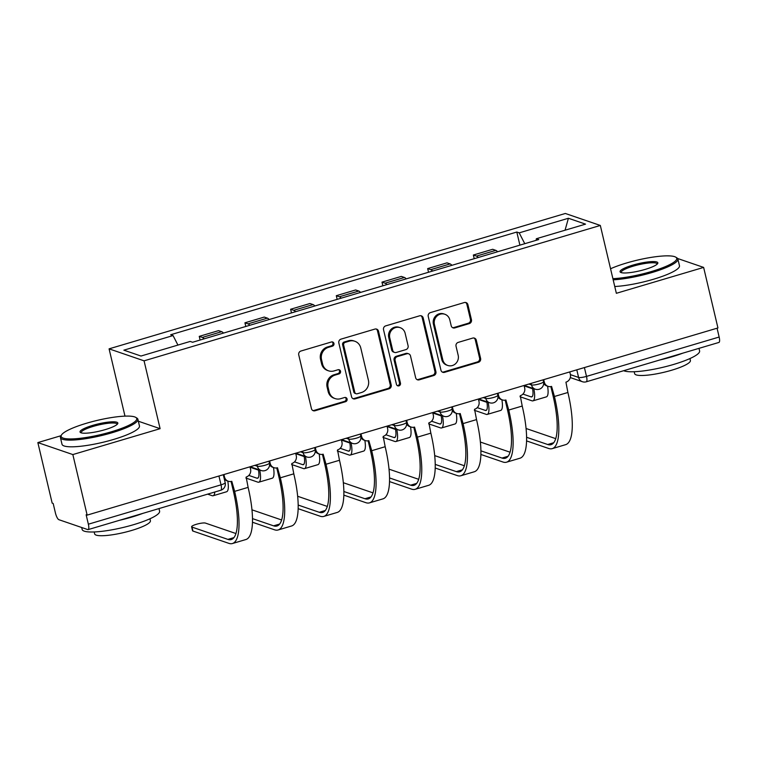 <?xml version="1.0" encoding="UTF-8"?>
<svg xmlns="http://www.w3.org/2000/svg" width="757" height="757" viewBox="0 0 757 757"><rect width="100%" height="100%" fill="white"/><g stroke="black" fill="none" stroke-linecap="round" stroke-linejoin="round"><path stroke-width="1.14" d="M333.951 343.47A2.186 2.053 108.9 0 0 331.443 341.975L300.908 351.04A3.123 2.943 108.9 0 0 298.741 354.872L311.439 408.629A3.123 2.943 108.9 0 0 315.026 410.767L345.561 401.702A2.186 2.053 108.9 0 0 345.779 397.539A2.186 2.053 108.9 0 0 344.577 397.52L340.622 398.693A10.002 9.406 108.9 0 1 335.124 398.598A10.002 9.406 108.9 0 1 329.172 391.871L328.112 387.385A10.002 9.406 108.9 0 1 335.048 375.103L339.004 373.93A2.186 2.053 108.9 0 0 339.212 369.766A2.186 2.053 108.9 0 0 338.01 369.747L334.055 370.921A10.002 9.406 108.9 0 1 328.557 370.826A10.002 9.406 108.9 0 1 322.605 364.098L321.545 359.613A10.002 9.406 108.9 0 1 328.481 347.331L332.437 346.157A2.186 2.053 108.9 0 0 333.951 343.47M328.557 370.826L327.544 370.476A10.002 9.406 108.9 0 1 321.583 363.748L320.523 359.263A10.002 9.406 108.9 0 1 327.459 346.98L331.415 345.807A2.186 2.053 108.9 0 0 332.115 341.89M312.811 410.512A3.123 2.943 108.9 0 0 314.004 410.417L344.549 401.352A2.186 2.053 108.9 0 0 345.249 397.444M335.124 398.598L334.102 398.248A10.002 9.406 108.9 0 1 328.15 391.52L327.09 387.035A10.002 9.406 108.9 0 1 334.026 374.753L337.982 373.58A2.186 2.053 108.9 0 0 338.682 369.671M469.293 323.599A3.123 2.943 108.9 0 0 471.46 319.766L467.902 304.683A3.123 2.943 108.9 0 0 464.315 302.545L430.402 312.613A3.123 2.943 108.9 0 0 428.235 316.454L440.943 370.211A3.123 2.943 108.9 0 0 444.52 372.34L478.433 362.281A3.123 2.943 108.9 0 0 480.61 358.44L476.304 340.224A3.123 2.943 108.9 0 0 472.718 338.086L458.203 342.391A3.123 2.943 108.9 0 0 456.036 346.233L458.174 355.27A8.355 7.863 108.9 0 1 455.771 363.521A8.355 7.863 108.9 0 1 447.775 365.461A8.355 7.863 108.9 0 1 442.788 359.83L434.423 324.441A8.355 7.863 108.9 0 1 436.827 316.189A8.355 7.863 108.9 0 1 444.823 314.25A8.355 7.863 108.9 0 1 449.809 319.88L451.2 325.775A3.123 2.943 108.9 0 0 454.777 327.913L469.293 323.599L468.271 323.258A3.123 2.943 108.9 0 0 470.447 319.416L466.88 304.333A3.123 2.943 108.9 0 0 465.508 302.459M61.005 435.72L37.85 442.59L72.842 454.569L160.106 428.68L144.067 360.834L600.32 225.454L616.359 293.3L703.632 267.41L717.939 327.951L87.15 515.12L86.137 514.769L88.361 524.204L221.025 484.84A6.368 1.202 -13.3 0 0 225.179 482.673L223.296 474.724M72.842 454.569L87.15 515.12M378.5 331.206A3.123 2.943 108.9 0 0 374.923 329.077L341 339.136A3.123 2.943 108.9 0 0 338.833 342.978L351.541 396.734A3.123 2.943 108.9 0 0 355.128 398.863L389.041 388.805A3.123 2.943 108.9 0 0 391.208 384.963L378.5 331.206L377.488 330.856A3.123 2.943 108.9 0 0 376.115 328.983M385.701 325.879L419.624 315.811A3.123 2.943 108.9 0 1 423.201 317.949L435.909 371.696A3.123 2.943 108.9 0 1 433.742 375.538L419.227 379.844A3.123 2.943 108.9 0 1 415.64 377.715L410.493 355.913A3.123 2.943 108.9 0 0 406.906 353.774L397.283 356.632A3.123 2.943 108.9 0 0 395.107 360.474L400.472 383.174A2.186 2.053 108.9 0 1 397.756 385.843A2.186 2.053 108.9 0 1 396.45 384.367L383.534 329.711A3.123 2.943 108.9 0 1 385.701 325.879M37.85 442.59L52.167 503.131L53.179 503.481L55.412 512.915A6.368 1.788 -106.5 0 0 58.895 519.699L87.765 529.588A6.368 1.788 -106.5 0 0 88.134 529.607A6.368 1.788 -106.5 0 0 88.361 524.204M124.981 416.132L109.084 348.845L565.328 213.474L600.32 225.454M670.106 255.923L667.191 255.847M703.632 267.41L677.638 258.506M717.068 328.216L719.15 337.035A6.368 1.788 73.5 0 1 718.923 342.438L586.259 381.802A6.368 1.788 -106.5 0 0 586.495 376.399L719.15 337.035M223.495 333.089A14.648 4.126 -106.5 0 0 221.687 331.689L202.356 337.423A14.648 4.126 73.5 0 1 204.172 338.824M202.356 337.423L199.252 336.363L200.113 340.025M221.687 331.689L218.574 330.629L199.252 336.363M245.798 326.475L244.937 322.804L248.041 323.873A14.648 4.126 73.5 0 1 249.857 325.273M269.18 319.539A14.648 4.126 -106.5 0 0 267.372 318.139L264.259 317.069L244.937 322.804M291.483 312.915L290.612 309.253L293.725 310.313A14.648 4.126 73.5 0 1 295.542 311.714M314.865 305.979A14.648 4.126 -106.5 0 0 313.057 304.579L309.944 303.519L290.612 309.253M337.168 299.365L336.297 295.694L339.41 296.763A14.648 4.126 73.5 0 1 341.218 298.163M360.55 292.429A14.648 4.126 -106.5 0 0 358.742 291.029L355.629 289.959L336.297 295.694M382.853 285.805L381.982 282.143L385.095 283.203A14.648 4.126 73.5 0 1 386.903 284.604M406.235 278.869A14.648 4.126 -106.5 0 0 404.427 277.469L401.314 276.4L381.982 282.143M428.538 272.255L427.667 268.584L430.78 269.653A14.648 4.126 73.5 0 1 432.588 271.053M451.92 265.319A14.648 4.126 -106.5 0 0 450.103 263.919L446.999 262.849L427.667 268.584M474.223 258.695L473.352 255.024L476.465 256.093A14.648 4.126 73.5 0 1 478.273 257.494M497.604 251.759A14.648 4.126 -106.5 0 0 495.788 250.359L492.675 249.29L473.352 255.024M524.762 243.697L519.198 232.863L568.403 218.262L585.539 224.138L536.344 238.729L538.738 239.553L192.6 342.259L190.196 341.435L141.001 356.036L123.864 350.169L173.06 335.569L177.933 345.078M519.198 232.863L516.804 232.039L170.666 334.745L173.06 335.569M144.067 360.834L109.084 348.845M160.106 428.68L138.342 421.223M519.898 245.145L516.804 232.039M536.344 238.729L536.164 240.319M565.063 230.213L568.403 218.262M352.913 398.608A3.123 2.943 108.9 0 0 354.106 398.513L388.019 388.455A3.123 2.943 108.9 0 0 390.186 384.613L377.488 330.856M345.154 342.382A2.186 2.053 108.9 0 0 343.64 345.069L354.787 392.258A2.186 2.053 108.9 0 0 357.295 393.744L361.468 392.514A10.002 9.406 108.9 0 0 368.404 380.222L360.777 347.974A10.002 9.406 108.9 0 0 354.825 341.246A10.002 9.406 108.9 0 0 349.318 341.142L345.154 342.382L344.132 342.032A2.186 2.053 108.9 0 0 342.618 344.719L343.64 345.069M356.093 393.725L355.071 393.375A2.186 2.053 108.9 0 1 353.774 391.908L342.618 344.719M354.825 341.246L353.803 340.896A10.002 9.406 108.9 0 0 348.305 340.792L349.318 341.142M344.132 342.032L348.305 340.792M417.012 379.588A3.123 2.943 108.9 0 0 418.205 379.494L432.72 375.188A3.123 2.943 108.9 0 0 434.887 371.346L422.179 317.599A3.123 2.943 108.9 0 0 420.816 315.716M408.629 353.812L407.607 353.462A3.123 2.943 108.9 0 0 405.884 353.434L396.261 356.292A3.123 2.943 108.9 0 0 394.094 360.124L399.459 382.824L400.472 383.174M397.274 385.587A2.186 2.053 108.9 0 0 399.459 382.824M405.146 333.288A8.355 7.863 108.9 0 0 400.16 327.667A8.355 7.863 108.9 0 0 392.164 329.598A8.355 7.863 108.9 0 0 389.76 337.849L392.713 350.321A3.123 2.943 108.9 0 0 396.29 352.459L405.922 349.602A3.123 2.943 108.9 0 0 408.089 345.76L405.146 333.288M400.16 327.667L399.138 327.317A8.355 7.863 108.9 0 0 391.142 329.248A8.355 7.863 108.9 0 0 388.748 337.508L389.76 337.849M394.577 352.421L393.555 352.071A3.123 2.943 108.9 0 1 391.691 349.971L388.748 337.508M452.572 327.658A3.123 2.943 108.9 0 0 453.755 327.563L468.271 323.258M444.823 314.25L443.801 313.9A8.355 7.863 108.9 0 0 435.805 315.839A8.355 7.863 108.9 0 0 433.401 324.091L434.423 324.441M447.775 365.461L446.753 365.111A8.355 7.863 108.9 0 1 441.776 359.48L433.401 324.091M442.306 372.084A3.123 2.943 108.9 0 0 443.498 371.99L477.421 361.931A3.123 2.943 108.9 0 0 479.588 358.089L475.282 339.874A3.123 2.943 108.9 0 0 473.91 337.991M214.799 492.022A16.077 4.523 73.5 0 1 213.124 495.75A16.077 4.523 73.5 0 1 212.187 495.703L207.636 494.151M227.781 481.074A16.077 4.523 73.5 0 1 226.598 491.757L213.124 495.75M223.93 474.535L224.498 476.967A6.368 5.99 108.9 0 0 231.793 481.31L234.642 491.369A61.44 17.297 73.5 0 1 232.437 543.526A61.44 17.297 73.5 0 1 228.841 543.346L192.931 531.054A7.324 1.382 166.7 0 1 192.533 530.733L191.606 526.777A7.324 1.382 -13.3 0 0 191.994 527.099L227.904 539.391A57.305 16.134 -106.5 0 0 231.254 539.561A57.305 16.134 -106.5 0 0 233.317 490.914L231.084 481.471M235.957 533.543L205.459 523.096A7.324 1.382 -13.3 0 0 197.378 524.014A7.324 1.382 -13.3 0 0 191.606 526.777M228.292 481.253L226.968 480.799A6.368 5.99 -71.1 0 1 224.271 478.84M249.99 466.804L250.567 469.226A6.368 5.99 108.9 0 1 246.148 477.052L248.116 487.376A61.44 17.297 73.5 0 1 245.902 539.533L232.437 543.526M248.835 475.415L256.935 478.197A11.942 3.359 -106.5 0 0 257.635 478.225A11.942 3.359 -106.5 0 0 258.383 469.567M250.094 467.239L258.478 470.116M259.717 470.031A16.077 4.523 73.5 0 1 258.809 482.2A16.077 4.523 73.5 0 1 257.863 482.152L245.911 478.055M273.466 467.523A16.077 4.523 73.5 0 1 272.283 478.197L258.809 482.2M294.52 461.865L302.62 464.637A11.942 3.359 -106.5 0 0 303.311 464.675A11.942 3.359 -106.5 0 0 304.068 456.017M295.779 453.689L304.163 456.556M305.402 456.471A16.077 4.523 73.5 0 1 304.494 468.64A16.077 4.523 73.5 0 1 303.548 468.592L291.596 464.495M319.151 453.963A16.077 4.523 73.5 0 1 317.959 464.647L304.494 468.64M269.615 460.985L270.183 463.407A6.368 5.99 108.9 0 0 277.478 467.76L280.327 477.818A61.44 17.297 73.5 0 1 278.122 529.976A61.44 17.297 73.5 0 1 274.517 529.796L252.488 522.245M252.507 518.621L273.589 525.841A57.305 16.134 -106.5 0 0 276.939 526.011A57.305 16.134 -106.5 0 0 279.002 477.364L276.769 467.921M273.977 467.694L272.652 467.239A6.368 5.99 -71.1 0 1 269.587 464.751M295.675 453.244L296.252 455.676A6.368 5.99 108.9 0 1 291.833 463.502L293.801 473.825A61.44 17.297 73.5 0 1 291.587 525.983L278.122 529.976M251.977 509.83L281.642 519.983M315.291 447.425L315.868 449.857A6.368 5.99 108.9 0 0 323.163 454.2L326.012 464.259A61.44 17.297 73.5 0 1 323.797 516.416A61.44 17.297 73.5 0 1 320.202 516.236L298.163 508.695M298.192 505.061L319.274 512.281A57.305 16.134 -106.5 0 0 322.624 512.451A57.305 16.134 -106.5 0 0 324.687 463.804L322.454 454.361M319.662 454.143L318.337 453.689A6.368 5.99 -71.1 0 1 315.272 451.191M341.36 439.694L341.937 442.116A6.368 5.99 108.9 0 1 337.518 449.942L339.486 460.265A61.44 17.297 73.5 0 1 337.272 512.423L323.797 516.416M297.662 496.27L327.327 506.433M111.383 431.774A38.834 7.315 -13.3 0 0 135.711 417.372A38.834 7.315 -13.3 0 0 86.497 423.248A38.834 7.315 -13.3 0 0 61.525 434.906A38.834 7.315 -13.3 0 0 111.383 431.774M135.711 417.372L136.828 418.034A39.79 7.494 166.7 0 1 137.878 419.264A39.79 7.494 166.7 0 1 111.904 432.786A39.79 7.494 166.7 0 1 60.428 437.574A39.79 7.494 166.7 0 1 60.815 436.004L61.525 434.906M105.157 429.635A19.417 3.662 166.7 0 1 80.554 432.578A19.417 3.662 166.7 0 1 92.714 425.377A19.417 3.662 166.7 0 1 117.647 423.806A19.417 3.662 166.7 0 1 105.157 429.635M117.136 424.393A18.461 3.482 -13.3 0 0 117.127 424.175A18.461 3.482 -13.3 0 0 93.234 426.39A18.461 3.482 -13.3 0 0 81.188 432.663A18.461 3.482 -13.3 0 0 81.273 432.872M158.989 508.581L159.595 511.145A39.79 7.494 166.7 0 1 133.629 524.667A39.79 7.494 166.7 0 1 82.153 529.455L81.69 527.506M142.799 513.388A39.79 7.494 166.7 0 1 131.832 517.059A39.79 7.494 166.7 0 1 119.53 520.286M149.952 518.772L150.406 520.712A28.652 5.403 166.7 0 1 131.709 530.449A28.652 5.403 166.7 0 1 94.644 533.893L94.19 531.953M137.878 419.264L139.458 425.964A39.79 7.494 166.7 0 1 113.484 439.476A39.79 7.494 166.7 0 1 62.008 444.264L60.428 437.574M612.896 278.652A38.834 7.315 -13.3 0 0 651.389 271.536A38.834 7.315 -13.3 0 0 675.717 257.143A38.834 7.315 -13.3 0 0 626.493 263.01A38.834 7.315 -13.3 0 0 610.558 268.763M675.717 257.143L676.834 257.806A39.79 7.494 166.7 0 1 677.884 259.036A39.79 7.494 166.7 0 1 651.909 272.558A39.79 7.494 166.7 0 1 613.17 279.816M645.163 269.407A19.417 3.662 166.7 0 1 620.56 272.34A19.417 3.662 166.7 0 1 632.72 265.149A19.417 3.662 166.7 0 1 657.653 263.578A19.417 3.662 166.7 0 1 645.163 269.407M657.142 264.165A18.461 3.482 -13.3 0 0 657.123 263.938A18.461 3.482 -13.3 0 0 633.24 266.161A18.461 3.482 -13.3 0 0 621.194 272.435A18.461 3.482 -13.3 0 0 621.279 272.643M698.995 348.352L699.6 350.917A39.79 7.494 166.7 0 1 673.635 364.439A39.79 7.494 166.7 0 1 623.673 370.703M682.805 353.159A39.79 7.494 166.7 0 1 671.837 356.831A39.79 7.494 166.7 0 1 659.536 360.058M689.958 358.544L690.412 360.483A28.652 5.403 166.7 0 1 671.714 370.211A28.652 5.403 166.7 0 1 634.65 373.665L634.196 371.725M677.884 259.036L679.464 265.726A39.79 7.494 166.7 0 1 653.49 279.248A39.79 7.494 166.7 0 1 614.75 286.506M340.205 448.305L348.296 451.087A11.942 3.359 -106.5 0 0 348.996 451.115A11.942 3.359 -106.5 0 0 349.743 442.457M341.464 440.129L349.848 443.006M351.078 442.921A16.077 4.523 73.5 0 1 350.179 455.089A16.077 4.523 73.5 0 1 349.232 455.042L337.281 450.945M364.836 440.404A16.077 4.523 73.5 0 1 363.644 451.087L350.179 455.089M385.881 434.755L393.981 437.527A11.942 3.359 -106.5 0 0 394.681 437.565A11.942 3.359 -106.5 0 0 395.428 428.907M387.149 426.579L395.533 429.446M396.763 429.361A16.077 4.523 73.5 0 1 395.864 441.53A16.077 4.523 73.5 0 1 394.917 441.482L382.966 437.385M410.521 426.853A16.077 4.523 73.5 0 1 409.329 437.537L395.864 441.53M431.566 421.195L439.666 423.967A11.942 3.359 -106.5 0 0 440.366 424.005A11.942 3.359 -106.5 0 0 441.113 415.347M432.834 413.019L441.217 415.896M442.448 415.801A16.077 4.523 73.5 0 1 441.539 427.97A16.077 4.523 73.5 0 1 440.602 427.923L428.651 423.835M456.206 413.294A16.077 4.523 73.5 0 1 455.014 423.977L441.539 427.97M360.975 433.865L361.553 436.297A6.368 5.99 108.9 0 0 368.848 440.65L371.696 450.708A61.44 17.297 73.5 0 1 369.482 502.866A61.44 17.297 73.5 0 1 365.886 502.686L343.848 495.135M343.877 491.511L364.95 498.731A57.305 16.134 -106.5 0 0 368.309 498.901A57.305 16.134 -106.5 0 0 370.372 450.254L368.139 440.811M365.347 440.583L364.022 440.129A6.368 5.99 -71.1 0 1 360.957 437.631M387.045 426.134L387.612 428.566A6.368 5.99 108.9 0 1 383.193 436.392L385.171 446.706A61.44 17.297 73.5 0 1 382.957 498.863L369.482 502.866M343.347 482.72L373.012 492.873M406.66 420.315L407.238 422.747A6.368 5.99 108.9 0 0 414.533 427.09L417.381 437.149A61.44 17.297 73.5 0 1 415.167 489.306A61.44 17.297 73.5 0 1 411.571 489.126L389.533 481.584M389.562 477.951L410.635 485.171A57.305 16.134 -106.5 0 0 413.994 485.341A57.305 16.134 -106.5 0 0 416.057 436.694L413.824 427.251M411.032 427.024L409.707 426.57A6.368 5.99 -71.1 0 1 406.641 424.081M432.73 412.584L433.297 415.006A6.368 5.99 108.9 0 1 428.878 422.832L430.856 433.155A61.44 17.297 73.5 0 1 428.642 485.313L415.167 489.306M389.032 469.16L418.697 479.323M452.345 406.755L452.923 409.187A6.368 5.99 108.9 0 0 460.218 413.53L463.066 423.598A61.44 17.297 73.5 0 1 460.852 475.756A61.44 17.297 73.5 0 1 457.256 475.576L435.218 468.025M435.237 464.401L456.32 471.62A57.305 16.134 -106.5 0 0 459.679 471.791A57.305 16.134 -106.5 0 0 461.742 423.144L459.508 413.7M456.717 413.473L455.392 413.019A6.368 5.99 -71.1 0 1 452.326 410.521M478.405 399.024L478.982 401.456A6.368 5.99 108.9 0 1 474.563 409.282L476.532 419.596A61.44 17.297 73.5 0 1 474.327 471.753L460.852 475.756M434.717 455.61L464.382 465.763M477.251 407.645L485.351 410.417A11.942 3.359 -106.5 0 0 486.051 410.455A11.942 3.359 -106.5 0 0 486.798 401.797M478.509 399.469L486.902 402.336M488.133 402.251A16.077 4.523 73.5 0 1 487.224 414.42A16.077 4.523 73.5 0 1 486.287 414.372L474.336 410.275M501.891 399.743A16.077 4.523 73.5 0 1 500.699 410.426L487.224 414.42M498.03 393.205L498.608 395.637A6.368 5.99 108.9 0 0 505.903 399.98L508.751 410.039A61.44 17.297 73.5 0 1 506.537 462.196A61.44 17.297 73.5 0 1 502.941 462.016L480.903 454.474M480.922 450.841L502.005 458.061A57.305 16.134 -106.5 0 0 505.354 458.231A57.305 16.134 -106.5 0 0 507.427 409.584L505.193 400.141M502.402 399.914L501.068 399.459A6.368 5.99 -71.1 0 1 498.011 396.971M524.09 385.474L524.667 387.896A6.368 5.99 108.9 0 1 520.248 395.722L522.216 406.045A61.44 17.297 73.5 0 1 520.012 458.203L506.537 462.196M480.402 442.05L510.057 452.213M522.936 394.085L531.036 396.857A11.942 3.359 -106.5 0 0 531.736 396.895A11.942 3.359 -106.5 0 0 532.483 388.237M524.194 385.909L532.587 388.786M533.817 388.691A16.077 4.523 73.5 0 1 532.909 400.86A16.077 4.523 73.5 0 1 531.972 400.813L520.012 396.725M547.566 386.184A16.077 4.523 73.5 0 1 546.384 396.867L532.909 400.86M543.715 379.645L544.292 382.077A6.368 5.99 108.9 0 0 551.579 386.42L554.436 396.488A61.44 17.297 73.5 0 1 552.222 448.646A61.44 17.297 73.5 0 1 548.626 448.466L526.588 440.915M526.607 437.291L547.689 444.51A57.305 16.134 -106.5 0 0 551.039 444.681A57.305 16.134 -106.5 0 0 553.102 396.034L550.869 386.59M548.077 386.363L546.753 385.909A6.368 5.99 -71.1 0 1 543.687 383.411M569.775 371.914L570.352 374.346A6.368 5.99 108.9 0 1 565.933 382.162L567.901 392.486A61.44 17.297 73.5 0 1 565.687 444.643L552.222 448.646M526.087 428.5L555.742 438.653M570.409 374.63L578.594 377.44A6.368 1.202 -13.3 0 0 586.495 376.399L584.404 367.571M576.796 369.832L578.594 377.44A6.368 5.99 -71.1 0 0 582.388 381.717A6.368 6.368 0 0 0 586.259 381.802M450.103 263.919L430.78 269.653M404.427 277.469L385.095 283.203M358.742 291.029L339.41 296.763M313.057 304.579L293.725 310.313M267.372 318.139L248.041 323.873M495.788 250.359L476.465 256.093M528.925 384.036L531.471 384.906A6.368 1.202 -13.3 0 0 538.501 384.111A6.368 1.202 -13.3 0 0 543.526 381.708L543.081 379.834M531.111 383.383L531.471 384.906A6.368 5.99 -71.1 0 0 535.265 389.193A6.368 6.368 0 0 0 543.526 381.708M483.25 397.586L485.786 398.466A6.368 1.202 -13.3 0 0 492.816 397.671A6.368 1.202 -13.3 0 0 497.841 395.258L497.396 393.394M485.426 396.942L485.786 398.466A6.368 5.99 -71.1 0 0 489.58 402.743A6.368 6.368 0 0 0 497.841 395.258M437.565 411.146L440.101 412.016A6.368 1.202 -13.3 0 0 447.132 411.221A6.368 1.202 -13.3 0 0 452.156 408.818L451.711 406.944M439.741 410.502L440.101 412.016A6.368 5.99 -71.1 0 0 443.895 416.303A6.368 6.368 0 0 0 452.156 408.818M391.88 424.705L394.425 425.576A6.368 1.202 -13.3 0 0 401.447 424.781A6.368 1.202 -13.3 0 0 406.471 422.368L406.036 420.504M394.066 424.052L394.425 425.576A6.368 5.99 -71.1 0 0 398.21 429.853A6.368 6.368 0 0 0 406.471 422.368M346.195 438.256L348.74 439.126A6.368 1.202 -13.3 0 0 355.762 438.331A6.368 1.202 -13.3 0 0 360.786 435.928L360.351 434.054M348.381 437.612L348.74 439.126A6.368 5.99 -71.1 0 0 352.535 443.413A6.368 6.368 0 0 0 360.786 435.928M300.51 451.815L303.055 452.686A6.368 1.202 -13.3 0 0 310.077 451.891A6.368 1.202 -13.3 0 0 315.111 449.478L314.666 447.614M302.696 451.163L303.055 452.686A6.368 5.99 -71.1 0 0 306.85 456.973A6.368 6.368 0 0 0 315.111 449.478M254.825 465.366L257.371 466.236A6.368 1.202 -13.3 0 0 264.401 465.441A6.368 1.202 -13.3 0 0 269.426 463.038L268.981 461.164M257.011 464.722L257.371 466.236A6.368 5.99 -71.1 0 0 261.165 470.523A6.368 6.368 0 0 0 269.426 463.038M218.934 476.021L221.025 484.84A6.368 1.788 -106.5 0 1 220.789 490.243A6.368 6.368 0 0 0 225.179 482.673M327.459 346.98L328.481 347.331M320.523 359.263L321.545 359.613M321.583 363.748L322.605 364.098M337.982 373.58L339.004 373.93M334.026 374.753L335.048 375.103M327.09 387.035L328.112 387.385M328.15 391.52L329.172 391.871M344.549 401.352L345.561 401.702M314.004 410.417L315.026 410.767M331.415 345.807L332.437 346.157M390.186 384.613L391.208 384.963M388.019 388.455L389.041 388.805M354.106 398.513L355.128 398.863M353.774 391.908L354.787 392.258M422.179 317.599L423.201 317.949M434.887 371.346L435.909 371.696M432.72 375.188L433.742 375.538M418.205 379.494L419.227 379.844M405.884 353.434L406.906 353.774M396.261 356.292L397.283 356.632M394.094 360.124L395.107 360.474M391.691 349.971L392.713 350.321M453.755 327.563L454.777 327.913M441.776 359.48L442.788 359.83M475.282 339.874L476.304 340.224M479.588 358.089L480.61 358.44M477.421 361.931L478.433 362.281M443.498 371.99L444.52 372.34M466.88 304.333L467.902 304.683M470.447 319.416L471.46 319.766M191.994 527.099L192.931 531.054M248.116 487.376L234.642 491.369M224.498 476.967L223.769 476.711M233.979 537.593L227.904 539.391M269.511 465.546L270.031 465.385M256.935 478.197L258.194 477.818M315.186 451.986L315.716 451.834M302.62 464.637L303.879 464.259M293.801 473.825L280.327 477.818M270.183 463.407L269.454 463.161M279.655 524.033L273.589 525.841M339.486 460.265L326.012 464.259M315.868 449.857L315.13 449.601M325.34 510.483L319.274 512.281M360.871 438.435L361.401 438.275M348.296 451.087L349.564 450.708M406.556 424.876L407.086 424.724M393.981 437.527L395.249 437.149M452.241 411.325L452.771 411.165M439.666 423.967L440.934 423.598M385.171 446.706L371.696 450.708M361.553 436.297L360.815 436.041M371.025 496.923L364.95 498.731M430.856 433.155L417.381 437.149M407.238 422.747L406.5 422.491M416.71 483.373L410.635 485.171M476.532 419.596L463.066 423.598M452.923 409.187L452.184 408.931M462.395 469.813L456.32 471.62M497.926 397.766L498.456 397.614M485.351 410.417L486.619 410.039M522.216 406.045L508.751 410.039M498.608 395.637L497.869 395.381M508.079 456.263L502.005 458.061M543.611 384.215L544.141 384.054M531.036 396.857L532.303 396.488M567.901 392.486L554.436 396.488M544.292 382.077L543.554 381.821M553.764 442.703L547.689 444.51M250.16 466.757L261.165 470.523M295.836 453.197L306.85 456.973M341.521 439.647L352.535 443.413M387.206 426.087L398.21 429.853M432.89 412.537L443.895 416.303M478.575 398.977L489.58 402.743M524.26 385.417L535.265 389.193M582.388 381.717L570.295 377.582M220.789 490.243L88.134 529.607"/></g></svg>
